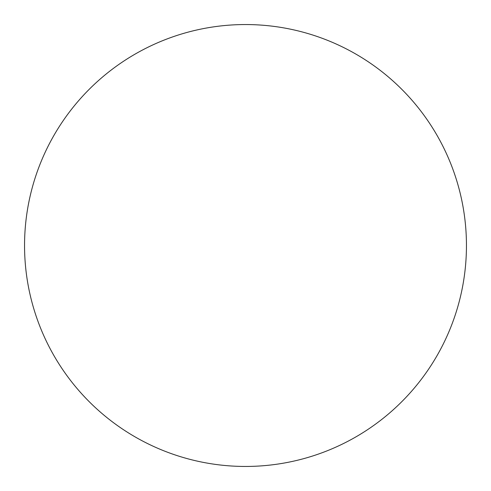 <?xml version="1.0" encoding="UTF-8"?>
<svg xmlns="http://www.w3.org/2000/svg" width="491" height="491" viewBox="0 0 491 491"><rect width="100%" height="100%" fill="white"/><g stroke="black" fill="none" stroke-linecap="round" stroke-linejoin="round"><path stroke-width="0.74" d="M355.975 54.151A220.95 220.95 0 0 0 24.55 245.5A220.95 220.95 0 0 0 355.975 436.849A220.95 220.95 0 0 0 355.975 54.151"/></g></svg>
